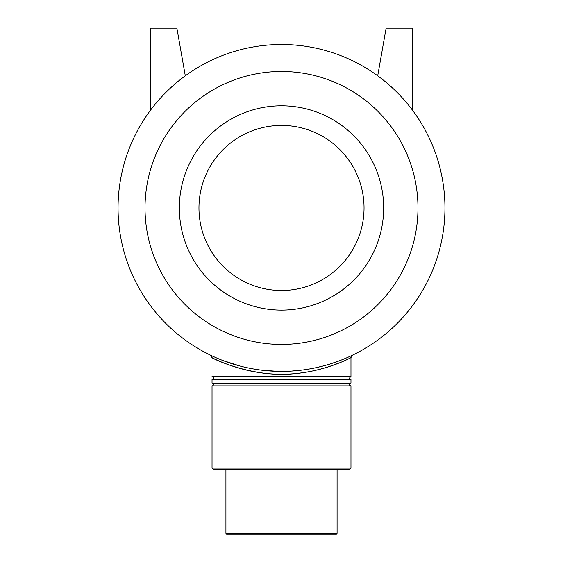 <?xml version="1.0" encoding="UTF-8"?>
<svg xmlns="http://www.w3.org/2000/svg" width="563" height="563" viewBox="0 0 563 563"><rect width="100%" height="100%" fill="white"/><g stroke="black" fill="none" stroke-linecap="round" stroke-linejoin="round"><path stroke-width="0.84" d="M210.696 355.267L210.463 355.154A2.78 2.78 0 0 1 212.033 357.66C211.484 357.505 243.814 374.789 281.5 374.177C315.47 374.705 345.506 360.665 350.172 358.047C356.02 354.676 331.635 369.919 297.13 373.382C254.715 379.23 210.921 357.899 212.033 357.653L210.492 355.169L211.153 355.485L210.52 355.183M338.975 363.058L327.99 366.992M211.019 355.422L211.667 355.732M231.477 363.557L239.986 366.034M269.6 370.968L272.992 371.179M281.5 371.397A163.453 163.453 0 0 0 423.052 126.218A163.453 163.453 0 0 0 139.948 126.218A163.453 163.453 0 0 0 281.5 371.397L281.979 371.397M293.45 370.961L303.464 369.919M315.484 367.829L322.859 366.077M331.361 363.607L338.694 361.066M350.967 376.548L212.033 376.548A1.386 1.386 0 0 1 213.419 377.935A1.386 1.386 0 0 1 212.033 379.328L350.967 379.328C349.116 378.906 349.116 377.984 350.967 376.548L350.967 357.66L352.227 355.302M349.75 356.47L346.132 358.075M338.053 361.305L332.015 363.395M323.943 365.795L315.076 367.913M303.654 369.891L291.873 371.066M277.313 371.348L260.648 370.06M240.176 366.091L222.547 360.397M212.969 356.337L211.153 355.485M350.967 468.078L212.033 468.078L213.419 469.472L349.581 469.472L350.967 468.078L350.967 385.866L212.033 385.866L212.033 468.078M337.075 533.464L225.925 533.464L227.318 534.85L335.682 534.85L337.075 533.464L337.075 469.472M350.967 379.328L350.967 383.086L212.033 383.086A1.386 1.386 0 0 1 213.419 384.473A1.386 1.386 0 0 1 212.033 385.866M150.736 109.876L150.736 28.15L176.888 28.15L185.297 75.808M412.264 109.876L412.264 28.15L386.112 28.15L377.703 75.808M281.5 344.429A136.485 136.485 0 0 0 399.695 139.708A136.485 136.485 0 0 0 163.305 139.708A136.485 136.485 0 0 0 281.5 344.429M281.5 310.107A102.156 102.156 0 0 0 369.968 156.866A102.156 102.156 0 0 0 193.032 156.866A102.156 102.156 0 0 0 281.5 310.107M281.5 290.487A82.543 82.543 0 0 0 364.043 207.944A82.543 82.543 0 0 0 281.5 125.401A82.543 82.543 0 0 0 198.957 207.944A82.543 82.543 0 0 0 281.5 290.487M225.925 469.472L225.925 533.464M212.033 379.328L212.033 383.086M350.967 385.866C349.116 385.444 349.116 384.522 350.967 383.086"/></g></svg>
